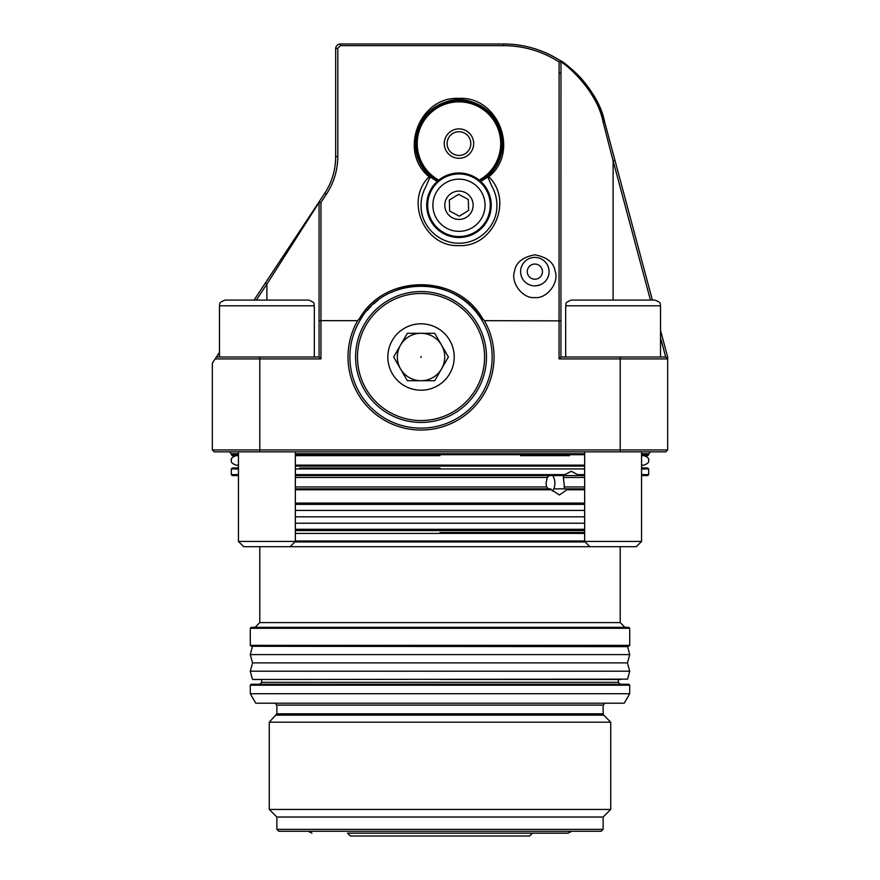 <?xml version="1.0" encoding="UTF-8"?>
<svg xmlns="http://www.w3.org/2000/svg" width="880" height="880" viewBox="0 0 880 880"><rect width="100%" height="100%" fill="white"/><g stroke="black" fill="none" stroke-linecap="round" stroke-linejoin="round"><path stroke-width="1.32" d="M444.268 143.594A14.707 14.707 0 0 0 458.975 158.29A14.707 14.707 0 0 0 473.671 143.594A14.707 14.707 0 0 0 458.975 128.887A14.707 14.707 0 0 0 444.268 143.594M447.117 143.594A11.858 11.858 0 0 0 458.975 155.452A11.858 11.858 0 0 0 470.822 143.594A11.858 11.858 0 0 0 458.975 131.736A11.858 11.858 0 0 0 447.117 143.594M479.171 180.114A41.734 41.734 0 0 0 458.975 101.86A41.734 41.734 0 0 0 438.768 180.114M437.987 180.763A42.68 42.68 0 0 1 458.975 100.914A42.68 42.68 0 0 1 479.952 180.763M295.35 529.639L440 529.639L295.35 529.639M295.35 504.02L584.65 504.02M584.65 510.422L295.35 510.422M584.65 516.824L295.35 516.824M584.65 523.226L295.35 523.226M584.65 529.639L440 529.639M627.572 679.14L252.89 679.492L627.572 679.14L629.706 671.198L250.294 671.198L252.527 662.893L250.294 654.599L629.706 654.599L627.473 662.893L252.527 662.893M440 679.492L620.906 679.492M520.619 271.645A14.223 14.223 0 0 1 534.853 257.411A14.223 14.223 0 0 1 549.076 271.645A14.223 14.223 0 0 1 534.853 285.868A14.223 14.223 0 0 1 520.619 271.645A14.223 14.223 0 0 0 534.853 285.868A14.223 14.223 0 0 0 549.076 271.645A14.223 14.223 0 0 0 534.853 257.411A14.223 14.223 0 0 0 520.619 271.645M542.443 271.645A7.59 7.59 0 0 1 534.853 279.224A7.59 7.59 0 0 1 527.263 271.645A7.59 7.59 0 0 1 534.853 264.055A7.59 7.59 0 0 1 542.443 271.645M427.68 206.228A31.306 31.306 0 0 0 459.954 236.533A31.306 31.306 0 0 0 490.259 204.259A31.306 31.306 0 0 0 457.985 173.965A31.306 31.306 0 0 0 427.68 206.228M491.205 204.226A32.252 32.252 0 0 1 459.987 237.479A32.252 32.252 0 0 1 426.734 206.261A32.252 32.252 0 0 1 457.952 173.008A32.252 32.252 0 0 1 491.205 204.226M459.789 231.319A26.081 26.081 0 0 0 485.045 204.424A26.081 26.081 0 0 0 458.15 179.179A26.081 26.081 0 0 0 432.894 206.063A26.081 26.081 0 0 0 459.789 231.319M459.415 219.406A14.168 14.168 0 0 0 473.132 204.798A14.168 14.168 0 0 0 458.524 191.081A14.168 14.168 0 0 0 444.807 205.689A14.168 14.168 0 0 0 459.415 219.406M459.316 216.194L468.622 210.419L468.281 199.474L458.623 194.304L449.317 200.068L449.658 211.013L459.316 216.194M421.025 291.555A65.45 65.45 0 0 0 355.586 357.005A65.45 65.45 0 0 0 421.025 422.455A65.45 65.45 0 0 0 486.475 357.005A65.45 65.45 0 0 0 421.025 291.555M421.025 420.552A63.547 63.547 0 0 1 357.478 357.005A63.547 63.547 0 0 1 421.025 293.458A63.547 63.547 0 0 1 484.583 357.005A63.547 63.547 0 0 1 421.025 420.552M407.341 333.289L393.646 357.005L407.341 380.721L421.025 380.721A23.716 23.716 0 0 1 400.499 345.147A23.716 23.716 0 0 1 421.025 333.289L407.341 333.289M421.025 390.203A33.198 33.198 0 0 1 387.827 357.005A33.198 33.198 0 0 1 421.025 323.807A33.198 33.198 0 0 1 454.223 357.005A33.198 33.198 0 0 1 421.025 390.203M421.025 333.289A23.716 23.716 0 0 1 441.562 345.147L434.72 333.289L421.025 333.289A23.716 23.716 0 0 0 397.32 357.005A23.716 23.716 0 0 0 421.025 380.721L434.72 380.721L441.562 368.863A23.716 23.716 0 0 1 421.025 380.721A23.716 23.716 0 0 0 441.562 368.863L448.415 357.005L441.562 345.147A23.716 23.716 0 0 1 441.562 368.863M421.025 356.532L421.025 357.478L421.025 356.532M613.107 300.091L654.841 300.091C662.794 303.039 659.505 304.425 660.528 305.789L565.675 305.789C566.885 304.095 563.299 303.061 571.373 300.091L613.107 300.091L613.107 160.798L603.031 121.825C596.893 89.067 562.925 61.743 560.978 62.15L560.934 357.005L665.742 357.005L667.645 358.908L559.042 358.908L559.086 61.963C542.19 51.216 523.732 45.782 503.712 45.661L340.406 45.661L337.821 48.246L337.821 156.31C337.733 170.038 333.938 182.644 326.436 194.15L320.958 202.422L320.958 320.661L357.676 320.661L359.634 318.373C384.967 273.526 457.094 273.526 482.427 318.373L484.385 320.661A73.04 73.04 0 0 1 421.025 430.045A73.04 73.04 0 0 1 357.676 320.661M290.092 546.711L295.35 541.442L238.447 541.442L243.705 546.711L636.295 546.711L641.553 541.442L641.553 451.858M589.908 546.711L584.65 541.442L641.553 541.442M571.373 300.091L599.357 300.091M266.893 300.091L308.627 300.091C316.701 303.061 313.115 304.095 314.325 305.789L219.472 305.789C220.495 304.425 217.206 303.039 225.159 300.091L266.893 300.091L266.893 284.119L256.322 300.091M219.472 357.005L219.472 305.789C220.495 304.425 217.206 303.039 225.159 300.091L253.154 300.091M571.846 831.259L568.051 833.151L440 833.151L532.477 833.151L529.639 836L350.361 836L347.523 833.151L440 833.151L347.523 833.151M584.65 475.574L563.64 475.574L563.398 477.466L564.597 488.851L584.65 488.851M584.65 489.797L566.852 489.797L566.687 488.851M566.852 489.797L559.383 495.011L551.584 489.797L295.35 489.797M295.35 488.851L550.517 488.851L551.584 489.797M548.427 488.851L546.557 486.948L546.051 483.153L547.239 477.466L549.472 475.574M552.453 491.161A11.858 9.218 90 0 0 554.873 483.153A11.858 9.218 90 0 0 552.728 475.574M536.888 285.725L540.881 284.526M555.258 271.645C559.185 283.052 546.59 299.057 534.853 297.55C523.116 299.057 510.521 283.052 514.448 271.645C515.669 262.746 522.467 257.136 534.853 254.815C547.228 257.136 554.037 262.746 555.258 271.645M585.167 541.959L294.833 541.959M295.35 541.013L584.65 541.013M250.294 628.276L251.251 627.33L628.749 627.33L629.706 628.276L250.294 628.276L250.294 645.348L629.706 645.348L628.749 646.294L251.251 646.294L250.294 645.348M390.797 292.611A71.137 71.137 0 0 1 481.833 320.078C457.094 275.044 384.967 275.044 360.228 320.078A71.137 71.137 0 0 0 421.025 428.142A71.137 71.137 0 0 0 481.833 320.078L482.427 318.373M415.701 137.973A43.626 43.626 0 0 0 415.338 143.594C415.811 159.137 422.378 171.303 435.028 180.07L430.144 176.968L425.876 186.681C422.686 192.423 421.069 198.616 421.025 205.249C420.607 225.885 438.768 243.595 459.019 243.188C479.281 243.606 497.387 225.643 496.914 205.249C496.859 198.528 495.242 192.346 492.063 186.681L487.795 176.968L482.911 180.07C495.572 171.281 502.139 159.126 502.601 143.594C501.435 123.002 491.238 109.131 472.01 101.959C463.309 98.725 454.619 98.725 445.94 101.959A43.626 43.626 0 0 0 419.782 124.41M421.025 205.249A37.939 37.939 0 0 0 421.762 212.652M421.839 213.026A37.939 37.939 0 0 0 422.433 215.468M496.903 204.314A37.939 37.939 0 0 0 496.815 202.499M496.705 201.344A37.939 37.939 0 0 0 496.573 200.189M496.166 197.791A37.939 37.939 0 0 0 495.682 195.657M494.824 192.852A37.939 37.939 0 0 0 493.933 190.509M300.993 831.259L440 831.259L278.751 831.259L276.859 829.356L603.141 829.356L601.249 831.259L440 831.259M440 532.477L584.65 532.477M440 684.244L628.749 684.244L629.706 685.19L250.294 685.19L251.251 684.244L440 684.244M440 467.984L299.673 467.984M238.447 467.984L232.276 467.984L231.33 468.93L238.447 468.93M641.553 467.984L647.724 467.984L641.553 467.984M641.553 454.707L648.67 454.707L647.724 455.653L643.929 455.653C647.658 456.973 649.231 458.557 648.67 460.394C649.275 462.165 647.691 463.749 643.929 465.135L641.553 465.135L643.929 465.135M440 455.653L295.35 455.653M259.787 546.711L259.787 622.589L620.213 622.589L624.954 627.33M629.706 693.726L624.228 703.208L255.772 703.208L250.294 693.726L629.706 693.726L629.706 685.19M435.028 180.07A43.626 43.626 0 0 0 437.228 181.423M480.711 181.423A43.626 43.626 0 0 0 482.911 180.07M445.94 101.959C426.701 109.142 416.493 123.024 415.338 143.594A43.626 43.626 0 0 0 415.437 146.498M416.097 151.668A43.626 43.626 0 0 0 416.449 153.362M416.878 155.067A43.626 43.626 0 0 0 418.264 159.302M418.583 160.105A43.626 43.626 0 0 0 423.687 169.257M424.743 170.654A43.626 43.626 0 0 0 425.931 172.095M496.001 166.672A43.626 43.626 0 0 0 497.53 164.01M501.512 153.263A43.626 43.626 0 0 0 501.864 151.569M502.282 148.852A43.626 43.626 0 0 0 502.458 147.059M502.513 146.3A43.626 43.626 0 0 0 502.59 144.54M502.601 143.594A43.626 43.626 0 0 0 502.249 138.05M502.095 136.983A43.626 43.626 0 0 0 501.479 133.76M500.258 129.492A43.626 43.626 0 0 0 472.01 101.959M276.859 829.356L276.859 817.025L603.141 817.025L610.731 809.446L610.731 722.183L269.269 722.183L276.859 713.801L603.141 713.801L603.141 705.111L276.859 705.111L274.956 703.208M276.859 817.025L269.269 809.446L610.731 809.446M641.553 474.617L648.67 474.617L648.67 468.93L641.553 468.93M295.35 474.617L564.828 474.617L571.318 471.306L577.61 474.617L584.65 474.617M564.828 474.617L563.519 475.574L295.35 475.574M238.447 475.574L232.276 475.574L231.33 474.617L238.447 474.617M553.74 488.851L564.597 488.851M648.67 474.617L647.724 475.574L641.553 475.574M212.355 449.955L667.645 449.955L665.742 451.858L214.258 451.858L212.355 449.955L212.355 363.088L219.472 352.341M254.056 300.091L324.632 193.457C331.881 182.413 335.555 170.192 335.665 156.805L335.665 48.741A4.741 4.741 0 0 1 340.406 44L503.712 44A104.335 104.335 0 0 1 604.494 121.33L652.388 300.091M328.933 185.922A66.396 66.396 0 0 0 331.056 181.115M332.486 177.111A66.396 66.396 0 0 0 333.377 174.086M334.136 170.973A66.396 66.396 0 0 0 335.665 156.805L337.821 156.31M660.528 330.462L667.645 357.005L667.645 449.955M319.066 320.87L320.958 320.661L320.958 358.908L215.127 358.908L216.381 357.005L319.066 357.005L319.066 202.444L266.893 284.119L265.32 283.074L319.385 201.388L319.121 202.268L320.958 202.422M484.385 320.661L560.934 320.87M642.983 455.653L641.553 455.653M569.492 455.653L520.619 455.653M238.447 455.653L232.276 455.653L231.33 454.707L238.447 454.707M665.676 357.005L660.528 337.788M650.43 300.091L613.107 160.798L614.933 160.303M219.472 355.773L218.658 357.005M503.712 45.661L503.712 44C524.084 44.11 542.883 49.632 560.131 60.577C562.507 60.379 598.004 88.066 604.494 121.33L603.031 121.825M429.165 176.792C398.068 152.075 419.309 96.206 458.975 98.395C498.63 96.206 519.871 152.075 488.785 176.792C513.623 200.618 493.339 247.423 458.975 245.597C424.6 247.412 404.316 200.618 429.165 176.792L430.144 176.968M418.594 127.05A43.626 43.626 0 0 0 416.636 133.045M337.821 48.246L335.665 48.741C335.951 45.848 337.535 44.264 340.406 44L340.406 45.661M319.066 357.005L320.958 358.908M560.978 62.15L560.604 61.468L559.086 61.963M560.934 357.005L559.042 358.908M378.081 300.3A71.137 71.137 0 0 0 373.505 304.073M371.316 306.119A71.137 71.137 0 0 0 367.257 310.431M423.775 191.07A37.939 37.939 0 0 0 422.95 193.336M422.257 195.69A37.939 37.939 0 0 0 421.036 205.018M359.634 318.373L360.228 320.078M488.785 176.792L487.795 176.968M580.558 489.797L579.249 489.797M577.676 475.574L577.61 474.617M560.131 60.577L560.604 61.468M295.35 529.287L584.65 529.287M584.65 504.372L295.35 504.372M629.706 654.599L627.572 646.646L252.89 646.294M584.65 453.75L295.35 453.75M238.447 453.75L231.33 453.75L229.427 451.858M610.731 722.183L603.702 715.143L276.298 715.143M295.35 530.585L584.65 530.585M259.787 684.244L261.679 682.341L618.321 682.341L618.321 679.492M295.35 466.081L584.65 466.081M295.35 503.074L584.65 503.074M584.65 533.423L295.35 533.423M584.65 468.93L295.35 468.93M295.35 454.707L584.65 454.707M648.67 454.707L648.67 453.75L641.553 453.75M547.239 477.466L295.35 477.466M295.35 486.948L546.557 486.948M564.014 486.948L584.65 486.948M584.65 477.466L563.398 477.466M259.787 451.858L259.787 357.005M620.213 451.858L620.213 357.005M560.934 73.205L559.042 72.809M324.632 193.457L326.436 194.15M252.428 646.646L250.294 654.599M252.428 679.14L250.294 671.198M627.473 662.893L629.706 671.198M238.447 465.135L236.071 465.135C232.309 463.749 230.725 462.165 231.33 460.394C230.769 458.557 232.342 456.973 236.071 455.653M295.35 465.135L584.65 465.135M660.528 357.005L660.528 305.789C659.505 304.425 662.794 303.039 654.841 300.091M565.675 357.005L565.675 305.789M584.65 541.442L584.65 451.858M295.35 541.442L295.35 451.858M314.325 357.005L314.325 305.789M238.447 541.442L238.447 451.858M308.154 831.259L311.949 833.151M238.447 467.335L237.017 467.984M648.67 468.93L647.724 467.984M603.141 829.356L603.141 817.025M629.706 645.348L629.706 628.276M620.213 622.589L620.213 546.711M231.33 454.707L231.33 453.75M231.33 474.617L231.33 468.93M261.679 682.341L261.679 679.492M250.294 693.726L250.294 685.19M276.859 713.801L276.859 705.111M269.269 809.446L269.269 722.183M259.787 622.589L255.046 627.33M641.553 467.335L642.983 467.984M618.321 682.341L620.213 684.244M603.702 715.143L603.141 713.801M603.141 705.111L605.044 703.208M648.67 453.75L650.573 451.858"/></g></svg>

